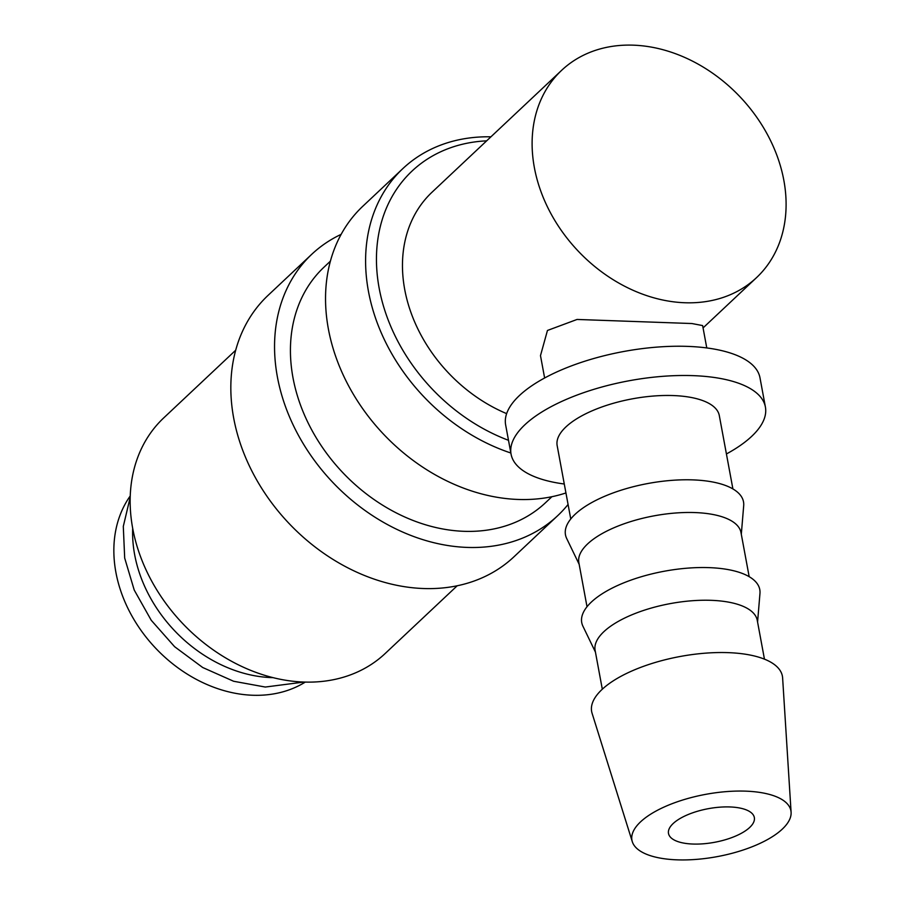 <?xml version="1.0" encoding="UTF-8"?>
<svg xmlns="http://www.w3.org/2000/svg" width="905" height="905" viewBox="0 0 905 905"><rect width="100%" height="100%" fill="white"/><g stroke="black" fill="none" stroke-linecap="round" stroke-linejoin="round"><path stroke-width="1.36" d="M490.929 136.813A179.45 140.999 46.8 0 0 402.849 168.602A179.45 140.999 46.8 0 0 377.656 323.99A179.45 140.999 46.8 0 0 510.85 453.009M486.652 140.841A171.373 134.653 46.8 0 0 376.853 270.357A171.373 134.653 46.8 0 0 508.497 440.305M402.849 168.602L362.781 206.283A179.45 140.999 46.8 0 0 347.656 384.037A179.45 140.999 46.8 0 0 515.816 499.356A179.45 140.999 46.8 0 0 565.93 492.954M330.382 261.172L323.979 267.201A161.667 127.028 46.8 0 0 310.347 427.33A161.667 127.028 46.8 0 0 461.844 531.224A161.667 127.028 46.8 0 0 545.489 502.739L551.903 496.709M341.14 234.361A179.45 140.999 46.8 0 0 311.795 254.248L268.084 295.347A179.45 140.999 46.8 0 0 252.948 473.1A179.45 140.999 46.8 0 0 421.108 588.42A179.45 140.999 46.8 0 0 513.961 556.801L557.672 515.692A179.45 140.999 46.8 0 0 568.069 504.47M311.795 254.248A179.45 140.999 46.8 0 0 296.659 431.99A179.45 140.999 46.8 0 0 464.819 547.31A179.45 140.999 46.8 0 0 557.672 515.692M235.685 350.235L163.703 417.918A161.667 127.028 46.8 0 0 150.072 578.057A161.667 127.028 46.8 0 0 301.569 681.951A161.667 127.028 46.8 0 0 385.225 653.467L457.206 585.773M791.094 812.249L782.621 677.969A97.005 37.999 169.5 0 0 730.731 652.754A97.005 37.999 169.5 0 0 632.403 670.752A97.005 37.999 169.5 0 0 592.085 713.287L632.301 841.684A80.839 31.664 169.5 0 0 674.994 859.75A80.839 31.664 169.5 0 0 791.094 812.249A80.839 31.664 169.5 0 0 747.847 791.242A80.839 31.664 169.5 0 0 665.91 806.231A80.839 31.664 169.5 0 0 632.301 841.684M764.454 659.157L757.259 620.332A82.457 32.297 169.5 0 0 713.332 600.422A82.457 32.297 169.5 0 0 631.351 615.027A82.457 32.297 169.5 0 0 595.117 650.39L602.311 689.203M757.576 622.029L759.962 593.42A90.534 35.465 169.5 0 0 711.556 567.74A90.534 35.465 169.5 0 0 617.629 585.49A90.534 35.465 169.5 0 0 582.933 626.226L595.422 652.086M749.17 576.677L740.991 532.581A82.457 32.297 169.5 0 0 697.076 512.66A82.457 32.297 169.5 0 0 615.083 527.276A82.457 32.297 169.5 0 0 578.849 562.627L587.017 606.735M741.308 534.278L743.695 505.657A90.534 35.465 169.5 0 0 695.289 479.989A90.534 35.465 169.5 0 0 601.373 497.739A90.534 35.465 169.5 0 0 566.677 538.475L579.166 564.324M732.903 488.926L719.305 415.576A82.457 32.297 169.5 0 0 675.39 395.655A82.457 32.297 169.5 0 0 593.397 410.27A82.457 32.297 169.5 0 0 557.163 445.622L570.761 518.972M706.771 347.939L702.631 325.574L691.906 323.538L577.062 319.454L547.457 330.461L540.489 355.631L544.629 377.996M726.421 453.959A129.336 50.669 169.5 0 0 765.404 407.035A129.336 50.669 169.5 0 0 696.511 375.79A129.336 50.669 169.5 0 0 567.899 398.709A129.336 50.669 169.5 0 0 511.065 454.174A129.336 50.669 169.5 0 0 564.279 484.005M511.065 454.174L505.646 424.92A129.336 50.669 -10.5 0 1 562.48 369.455A129.336 50.669 -10.5 0 1 691.092 346.536A129.336 50.669 -10.5 0 1 759.985 377.781L765.404 407.035M132.696 528.384A129.336 101.62 46.8 0 0 269.747 677.528A129.336 101.62 46.8 0 0 273.072 677.641M506.642 413.63A142.266 111.79 -133.2 0 1 431.968 192.267L561.643 70.319A142.266 111.79 46.8 0 0 549.64 211.238A142.266 111.79 46.8 0 0 682.958 302.666A142.266 111.79 46.8 0 0 756.569 277.597A142.266 111.79 46.8 0 0 768.571 136.678A142.266 111.79 46.8 0 0 635.253 45.25A142.266 111.79 46.8 0 0 561.643 70.319M673.15 823.539A43.655 17.105 -10.5 0 1 720.018 807.158A43.655 17.105 -10.5 0 1 754.34 817.543A43.655 17.105 -10.5 0 1 749.702 827.453A43.655 17.105 -10.5 0 1 702.823 843.833A43.655 17.105 -10.5 0 1 668.501 833.448A43.655 17.105 -10.5 0 1 673.15 823.539M305.279 682.087A129.336 101.62 -133.2 0 1 250.99 695.176A129.336 101.62 -133.2 0 1 134.675 620.728A129.336 101.62 -133.2 0 1 130.23 495.963M303.922 682.053L265.289 687.042L233.626 681.261L202.697 667.505L174.608 646.702L151.248 620.287L134.223 590.049L124.686 558.046L123.295 526.427L130.196 497.32M703.061 327.915L756.569 277.597"/></g></svg>
